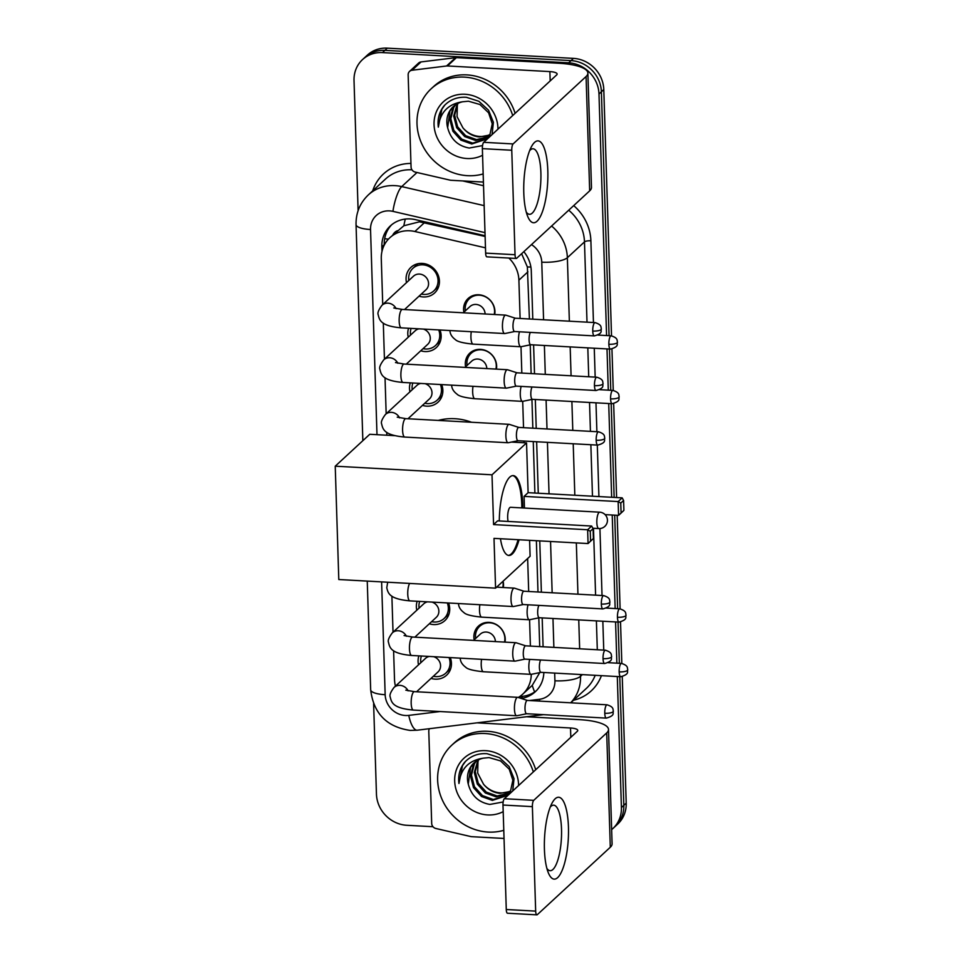 <?xml version="1.0" encoding="UTF-8"?>
<svg xmlns="http://www.w3.org/2000/svg" width="963" height="963" viewBox="0 0 963 963"><rect width="100%" height="100%" fill="white"/><g stroke="black" fill="none" stroke-linecap="round" stroke-linejoin="round"><path stroke-width="1.44" d="M474.157 639.805A16.407 15.047 47.3 0 1 478.43 626.094A16.407 15.047 47.3 0 1 489.06 622.375A16.407 15.047 47.3 0 1 505.021 642.128M503.095 581.195A16.407 15.047 47.3 0 1 503.312 587.526M465.586 366.807A16.407 15.047 47.3 0 1 469.848 353.096A16.407 15.047 47.3 0 1 480.489 349.376A16.407 15.047 47.3 0 1 496.439 369.118M463.865 312.205A16.407 15.047 47.3 0 1 468.126 298.494A16.407 15.047 47.3 0 1 478.767 294.774A16.407 15.047 47.3 0 1 494.729 314.516M450.287 657.597A17.454 15.998 47.3 0 1 446.603 675.207A17.454 15.998 47.3 0 1 435.288 679.156A17.454 15.998 47.3 0 1 431.051 678.385M448.565 602.994A17.454 15.998 47.3 0 1 444.894 620.605A17.454 15.998 47.3 0 1 433.579 624.566A17.454 15.998 47.3 0 1 429.329 623.783M441.704 384.586A17.454 15.998 47.3 0 1 438.021 402.197A17.454 15.998 47.3 0 1 426.705 406.157A17.454 15.998 47.3 0 1 422.468 405.375M439.995 329.996A17.454 15.998 47.3 0 1 436.311 347.595A17.454 15.998 47.3 0 1 424.996 351.555A17.454 15.998 47.3 0 1 420.747 350.773M406.506 282.616A17.454 15.998 47.3 0 1 410.912 267.365A17.454 15.998 47.3 0 1 422.227 263.405A17.454 15.998 47.3 0 1 438.057 274.828A17.454 15.998 47.3 0 1 434.59 292.993A17.454 15.998 47.3 0 1 423.275 296.953A17.454 15.998 47.3 0 1 419.037 296.171M485.123 236.465L419.459 221.815L403.858 225.751L389.81 237.753A30.756 28.204 -132.7 0 0 381.288 258.734L382.732 304.585M485.484 247.828L414.872 231.505A30.756 28.204 -132.7 0 0 409.757 230.783A30.756 28.204 -132.7 0 0 389.81 237.753M529.409 318.994L527.363 266.944L521.669 253.847M539.713 646.594L538.811 617.849M537.992 591.992L536.379 540.712M534.886 493.044L533.261 441.56M532.84 428.198L531.937 399.44M531.131 373.596L530.228 344.85M518.238 697.489A30.756 28.204 -132.7 0 0 522.728 694.154L532.262 685.343L539.268 673.402M520.104 318.476L518.901 280.173A30.756 28.204 -132.7 0 0 508.885 258.048M530.396 646.089L529.578 619.739M528.687 591.487L527.652 558.516M524.016 442.763L523.956 441.054M523.535 427.68L522.704 401.33M521.826 373.078L520.995 346.728M522.728 694.154A30.756 28.204 -132.7 0 0 531.263 674.341A9.233 2.672 93.1 0 1 531.046 674.353A9.233 2.672 93.1 0 1 528.843 667.636A9.233 2.672 93.1 0 1 529.746 659.402M393.602 650.747L394.517 679.541A30.756 28.204 -132.7 0 0 395.456 686.138M423.816 710.646A30.756 28.204 -132.7 0 0 425.863 710.766M383.31 323.147L384.442 359.187M385.031 377.737L386.163 413.789M386.741 432.339L386.837 435.228M391.893 596.145L393.024 632.197M408.228 337.219A17.454 15.998 47.3 0 1 408.589 328.263M409.949 391.821A17.454 15.998 47.3 0 1 410.298 382.865M416.81 610.229A17.454 15.998 47.3 0 1 417.172 601.273M418.52 664.819A17.454 15.998 47.3 0 1 418.881 655.875M617.295 676.532L621.412 807.572L623.819 805.345A30.756 28.204 47.3 0 1 615.297 826.326A30.756 28.204 47.3 0 0 623.819 805.345L619.775 676.664L623.819 805.345L626.215 803.13A30.756 28.204 47.3 0 1 617.692 824.099L612.889 828.541A30.756 28.204 47.3 0 1 611.649 829.612M358.116 210.644L354.023 80.543A30.756 28.204 47.3 0 1 362.545 59.562A30.756 28.204 47.3 0 1 382.492 52.592L568.664 62.824A30.756 28.204 47.3 0 1 598.986 94.013L601.394 91.786L609.061 335.69L601.394 91.786A30.756 28.204 47.3 0 0 571.071 60.609A30.756 28.204 47.3 0 1 601.394 91.786L603.789 89.571L611.529 335.834M609.471 349.063L610.771 390.292L609.471 349.063M611.192 403.666L614.141 497.402L611.192 403.666M614.695 515.145L617.632 608.7L614.695 515.145M618.053 622.074L619.353 663.302L618.053 622.074M382.492 52.592L384.899 50.365L571.071 60.609L384.899 50.365A30.756 28.204 47.3 0 0 364.953 57.347A30.756 28.204 47.3 0 1 384.899 50.365L387.295 48.15L573.466 58.382A30.756 28.204 47.3 0 1 603.789 89.571M362.545 59.562L367.36 55.12A30.756 28.204 47.3 0 1 387.295 48.15M611.95 349.027L613.25 390.436M613.66 403.629L616.609 497.546M617.175 515.289L620.112 608.845M620.521 622.038L621.833 663.447M622.242 676.64L626.215 803.13M485.099 235.742L415.426 219.648A30.756 28.204 -132.7 0 0 410.31 218.914A30.756 28.204 -132.7 0 0 390.364 225.896A30.756 28.204 -132.7 0 0 381.842 246.877L381.986 251.403M384.261 245.096L384.249 244.65A30.756 28.204 47.3 0 1 391.604 224.824M432.989 826.723L406.771 825.279A30.756 28.204 47.3 0 1 376.449 794.102L373.62 703.833M621.412 807.572A30.756 28.204 47.3 0 1 612.889 828.541M598.986 94.013L606.582 335.557M607.003 348.931L608.291 390.159M608.712 403.533L611.661 497.269M612.215 515.012L615.164 608.556M615.574 621.929L616.874 663.158M532.792 319.174L531.287 271.048A30.756 28.204 -132.7 0 0 523.824 251.68M543.096 646.787L542.181 617.897M541.375 592.185L539.762 540.893M538.269 493.237L536.644 441.752M536.222 428.379L535.32 399.489M534.513 373.776L533.598 344.886M521.188 698.428A30.756 28.204 -132.7 0 0 535.32 691.723A30.756 28.204 -132.7 0 0 543.842 672.499M536.487 690.579A30.756 28.204 47.3 0 1 522.873 696.309L519.454 696.731M483.161 173.942A51.268 47.018 47.3 0 1 467.549 175.675A51.268 47.018 47.3 0 1 421.048 142.115A51.268 47.018 47.3 0 1 431.207 88.74A51.268 47.018 47.3 0 1 464.443 77.124A51.268 47.018 47.3 0 1 512.701 115.536M431.207 88.74L433.615 86.526A51.268 47.018 47.3 0 1 466.85 74.897A51.268 47.018 47.3 0 1 515.109 113.321M482.571 155.248A33.428 30.647 47.3 0 1 467.007 158.522A33.428 30.647 47.3 0 1 434.048 124.636A33.428 30.647 47.3 0 1 464.985 94.266A33.428 30.647 47.3 0 1 497.955 129.162M453.585 106.315L449.938 110.998L447.651 127.706C450.72 139.214 457.919 146.003 469.246 148.037L482.547 145.582M492.081 134.591L493.393 122.289L488.566 110.251L478.84 101.271L466.405 97.299C457.365 96.721 449.865 99.634 443.907 106.026C439.176 112.081 437.322 119.111 438.321 127.116C440.055 112.358 448.18 103.908 462.697 101.765A23.172 21.246 47.3 0 0 453.272 106.604A23.172 21.246 47.3 0 0 447.651 127.706M455.607 104.75L453.754 107.471L450.816 118.75L453.814 130.342L461.855 139.226L472.713 143.114L486.784 138.72M455.09 105.123L452.803 108.362L449.865 119.629L452.863 131.221L460.904 140.117L471.75 143.993L486.315 139.178L489.95 134.507L492.249 123.818L488.614 112.815L479.935 104.51L468.451 101.211L462.697 101.765M457.87 103.438L454.632 115.223L457.63 126.815L465.671 135.711L476.529 139.599L488.494 136.758M457.281 103.739L453.681 116.102L456.679 127.694L464.72 136.59L475.566 140.478L488.097 137.276M489.902 134.579A23.172 21.246 47.3 0 1 479.911 136.469A23.172 21.246 47.3 0 1 462.938 127.862C467.5 133.327 472.989 136.361 479.381 136.951L489.613 135.085M462.938 127.862L457.052 116.643L457.365 104.305M444.894 104.979L441.848 109.276L438.321 127.116M523.788 192.889A41.012 11.881 -86.9 0 1 531.504 146.581A41.012 11.881 -86.9 0 1 547.815 170.692A41.012 11.881 -86.9 0 1 541.242 214.677A41.012 11.881 -86.9 0 1 527.664 216.326A41.012 11.881 -86.9 0 1 523.788 192.889M526.255 212.029A32.814 9.51 93.1 0 0 529.481 214.304A32.814 9.51 93.1 0 0 540.881 172.666A32.814 9.51 93.1 0 0 533.081 148.784A32.814 9.51 93.1 0 0 529.626 150.685M483.414 182.067L451.021 180.286A5.128 4.707 -132.7 0 1 450.178 180.165L415.258 172.1A5.128 4.707 -132.7 0 1 411.057 167.02L408.156 74.873A5.128 4.707 -132.7 0 1 409.576 71.37L418.592 63.052A5.128 4.707 47.3 0 1 421.06 61.921L455.595 57.672A5.128 4.707 47.3 0 1 456.438 57.636L558.901 63.269A41.012 11.231 178.2 0 1 587.875 73.08A41.012 11.231 178.2 0 1 586.082 76.522L513.11 143.932A5.128 1.481 93.1 0 0 511.762 150.252L482.367 148.639A5.128 1.481 -86.9 0 1 483.715 142.319L556.686 74.909A10.256 2.805 -1.8 0 0 557.132 74.043A10.256 2.805 -1.8 0 0 549.885 71.599L447.434 65.966A5.128 4.707 -132.7 0 0 446.579 65.99L412.056 70.239A5.128 4.707 -132.7 0 0 409.576 71.37M587.875 73.08L591.475 187.412A41.012 11.231 178.2 0 1 589.669 190.855L516.698 258.265A5.128 1.481 93.1 0 1 516.264 258.457A5.128 1.481 93.1 0 1 515.036 254.726L511.762 150.252M516.264 258.457L486.869 256.844A5.128 1.481 -86.9 0 1 485.641 253.113L482.367 148.639M503.781 830.335A51.268 47.018 47.3 0 1 488.169 832.068A51.268 47.018 47.3 0 1 441.68 798.508A51.268 47.018 47.3 0 1 451.84 745.133A51.268 47.018 47.3 0 1 485.075 733.517A51.268 47.018 47.3 0 1 533.333 771.929M451.84 745.133L454.235 742.918A51.268 47.018 47.3 0 1 487.483 731.29A51.268 47.018 47.3 0 1 535.729 769.714M503.204 811.64A33.428 30.647 47.3 0 1 487.627 814.927A33.428 30.647 47.3 0 1 454.68 781.041A33.428 30.647 47.3 0 1 485.617 750.659A33.428 30.647 47.3 0 1 518.588 785.555M474.217 762.708L470.57 767.391L468.271 784.099C471.352 795.619 478.551 802.396 489.866 804.43L503.168 801.974M512.713 790.984L514.025 778.694L509.198 766.644L499.472 757.664L487.025 753.692C477.997 753.114 470.498 756.027 464.539 762.419C459.808 768.474 457.943 775.504 458.954 783.509C460.675 768.751 468.8 760.301 483.33 758.17A23.172 21.246 47.3 0 0 473.904 762.997A23.172 21.246 47.3 0 0 468.271 784.099M476.24 761.143L474.386 763.876L471.449 775.143L474.446 786.735L482.487 795.619L493.333 799.507L507.417 795.113M475.71 761.516L473.423 764.754L470.498 776.022L473.495 787.614L481.536 796.509L492.382 800.397L506.947 795.57L510.571 790.9L512.87 780.211L509.234 769.208L500.555 760.902L489.072 757.604L483.33 758.17M478.503 759.831L475.265 771.616L478.262 783.208L486.303 792.104L497.149 795.992L509.126 793.151M477.913 760.144L474.302 772.495L477.311 784.087L485.352 792.982L496.198 796.87L508.717 793.668M510.534 790.972A23.172 21.246 47.3 0 1 500.531 792.862A23.172 21.246 47.3 0 1 483.558 784.255C488.133 789.72 493.61 792.754 500.014 793.343L510.246 791.478M483.558 784.255L477.684 773.048L477.997 760.698M465.526 761.372L462.481 765.669L458.954 783.509M438.249 420.422A56.396 51.713 47.3 0 1 454.789 418.7A56.396 51.713 47.3 0 1 471.485 422.251M499.291 520.959A39.989 11.58 -86.9 0 1 513.243 475.602A39.989 11.58 -86.9 0 1 522.765 504.708A39.989 11.58 -86.9 0 1 522.825 507.958M519.057 539.762A39.989 11.58 -86.9 0 1 508.861 555.458A39.989 11.58 -86.9 0 1 500.447 538.738M494.007 538.377L588.068 543.553L587.635 529.758L493.574 524.582L492.009 474.807L335.232 466.188L338.795 579.533L495.572 588.152L494.007 538.377M590.572 541.134L593.389 538.522L588.068 543.553L590.572 541.134L590.259 531.275L587.635 529.758L591.655 526.039L497.594 520.863L493.574 524.582M495.572 588.152L530.107 556.241L529.602 540.339M492.009 474.807L526.544 442.908L528.109 492.671L524.077 496.39L524.45 508.055M394.553 435.649L369.768 434.289L335.232 466.188M526.544 442.908L511.473 442.077M590.259 531.275L593.076 528.663L591.655 526.039M593.389 538.522L593.076 528.663M528.109 492.671L622.17 497.847L623.591 500.483L623.904 510.342L622.604 511.642L618.583 515.361L605.089 514.627M524.077 496.39L618.15 501.567L622.17 497.847M623.904 510.342L618.583 515.361L618.15 501.567L620.762 503.095L621.075 512.942M623.591 500.483L620.762 503.095M592.847 528.242L598.793 528.567A8.198 2.371 -86.9 0 1 596.831 522.596A8.198 2.371 -86.9 0 1 598.986 512.497A8.198 2.371 -86.9 0 1 599.684 512.184L510.522 507.284A8.198 2.371 93.1 0 0 509.824 507.585A8.198 2.371 93.1 0 0 507.862 513.532A8.198 2.371 93.1 0 0 508.139 521.44M518.07 539.701A39.989 11.58 -86.9 0 1 511.281 553.906A39.989 11.58 -86.9 0 1 508.368 555.386M512.761 475.614A39.989 11.58 -86.9 0 1 521.85 507.91M421.325 294.064A15.384 14.108 -132.7 0 0 423.816 294.413A15.384 14.108 -132.7 0 0 433.783 290.922A15.384 14.108 -132.7 0 0 436.841 274.912A15.384 14.108 -132.7 0 0 422.889 264.837A15.384 14.108 -132.7 0 0 412.91 268.328A15.384 14.108 -132.7 0 0 408.806 280.498M404.544 309.556L426.007 289.731A9.233 8.462 -132.7 0 0 427.837 280.125A9.233 8.462 -132.7 0 0 419.471 274.082A9.233 8.462 -132.7 0 0 413.488 276.176L382.01 305.247A9.233 8.462 -132.7 0 1 387.993 303.152A9.233 8.462 -132.7 0 1 396.13 308.666M515.386 318.223L505.852 315.154A9.233 2.672 93.1 0 0 505.647 315.118A9.233 2.672 93.1 0 0 504.865 315.467A9.233 2.672 93.1 0 0 502.445 326.83A9.233 2.672 93.1 0 0 504.636 333.547A9.233 2.672 93.1 0 0 504.841 333.535L514.651 331.525M515.446 318.247A6.669 1.926 93.1 0 0 515.301 318.211A6.669 1.926 93.1 0 0 514.736 318.464A6.669 1.926 93.1 0 0 512.99 326.674A6.669 1.926 93.1 0 0 514.579 331.525A6.669 1.926 93.1 0 0 514.724 331.513M411.105 328.407A15.384 14.108 -132.7 0 0 410.515 335.1M423.046 348.654A15.384 14.108 -132.7 0 0 425.538 349.003A15.384 14.108 -132.7 0 0 435.505 345.524A15.384 14.108 -132.7 0 0 438.719 329.924M419.025 328.84A9.233 8.462 -132.7 0 0 415.197 330.778L383.731 359.849A9.233 8.462 -132.7 0 1 389.714 357.755A9.233 8.462 -132.7 0 1 397.839 363.268M517.095 372.825L507.561 369.756A9.233 2.672 93.1 0 0 507.369 369.72A9.233 2.672 93.1 0 0 506.574 370.057A9.233 2.672 93.1 0 0 504.155 381.432A9.233 2.672 93.1 0 0 506.357 388.149A9.233 2.672 93.1 0 0 506.55 388.125L516.361 386.127M517.167 372.85A6.669 1.926 93.1 0 0 517.023 372.813A6.669 1.926 93.1 0 0 516.457 373.066A6.669 1.926 93.1 0 0 514.699 381.276A6.669 1.926 93.1 0 0 516.288 386.127A6.669 1.926 93.1 0 0 516.433 386.115M406.266 364.158L427.728 344.333A9.233 8.462 -132.7 0 0 429.931 335.798A9.233 8.462 -132.7 0 0 423.371 329.081M412.814 383.009A15.384 14.108 -132.7 0 0 412.236 389.702M424.755 403.256A15.384 14.108 -132.7 0 0 427.247 403.605A15.384 14.108 -132.7 0 0 437.214 400.127A15.384 14.108 -132.7 0 0 440.428 384.526M420.735 383.443A9.233 8.462 -132.7 0 0 416.919 385.381L385.441 414.451A9.233 8.462 -132.7 0 1 391.423 412.357A9.233 8.462 -132.7 0 1 399.561 417.87M518.816 427.416L509.283 424.358A9.233 2.672 93.1 0 0 509.078 424.322A9.233 2.672 93.1 0 0 508.295 424.659A9.233 2.672 93.1 0 0 505.876 436.034A9.233 2.672 93.1 0 0 508.067 442.751A9.233 2.672 93.1 0 0 508.271 442.727L518.082 440.729M518.888 427.44A6.669 1.926 93.1 0 0 518.744 427.416A6.669 1.926 93.1 0 0 518.166 427.668A6.669 1.926 93.1 0 0 516.421 435.878A6.669 1.926 93.1 0 0 518.01 440.729A6.669 1.926 93.1 0 0 518.154 440.717M407.975 418.761L429.438 398.935A9.233 8.462 -132.7 0 0 431.641 390.388A9.233 8.462 -132.7 0 0 425.08 383.683M523.956 591.222L514.435 588.164A9.233 2.672 93.1 0 0 514.23 588.128A9.233 2.672 93.1 0 0 513.448 588.465A9.233 2.672 93.1 0 0 511.016 599.829A9.233 2.672 93.1 0 0 513.219 606.546A9.233 2.672 93.1 0 0 513.423 606.534L523.222 604.535M524.028 591.246A6.669 1.926 93.1 0 0 523.884 591.222A6.669 1.926 93.1 0 0 523.318 591.463A6.669 1.926 93.1 0 0 521.573 599.672A6.669 1.926 93.1 0 0 523.15 604.523A6.669 1.926 93.1 0 0 523.306 604.523M419.675 601.406A15.384 14.108 -132.7 0 0 419.098 608.11M431.617 621.665A15.384 14.108 -132.7 0 0 434.108 622.014A15.384 14.108 -132.7 0 0 444.087 618.523A15.384 14.108 -132.7 0 0 447.301 602.922M427.596 601.839A9.233 8.462 -132.7 0 0 423.78 603.777L392.314 632.86A9.233 8.462 -132.7 0 1 398.297 630.765A9.233 8.462 -132.7 0 1 406.422 636.266M525.678 645.824L516.144 642.766A9.233 2.672 93.1 0 0 515.939 642.718A9.233 2.672 93.1 0 0 515.157 643.067A9.233 2.672 93.1 0 0 512.737 654.431A9.233 2.672 93.1 0 0 514.928 661.148A9.233 2.672 93.1 0 0 515.133 661.136L524.943 659.137M525.75 645.848A6.669 1.926 93.1 0 0 525.605 645.824A6.669 1.926 93.1 0 0 525.04 646.065A6.669 1.926 93.1 0 0 523.282 654.274A6.669 1.926 93.1 0 0 524.871 659.125A6.669 1.926 93.1 0 0 525.016 659.113M414.836 637.169L436.299 617.331A9.233 8.462 -132.7 0 0 438.514 608.797A9.233 8.462 -132.7 0 0 431.942 602.08M421.397 656.008A15.384 14.108 -132.7 0 0 420.819 662.713M433.338 676.267A15.384 14.108 -132.7 0 0 435.83 676.616A15.384 14.108 -132.7 0 0 445.797 673.125A15.384 14.108 -132.7 0 0 449.011 657.524M429.317 656.441A9.233 8.462 -132.7 0 0 425.502 658.379L394.023 687.462A9.233 8.462 -132.7 0 1 400.006 685.367A9.233 8.462 -132.7 0 1 408.131 690.868M527.387 700.426L517.865 697.356A9.233 2.672 93.1 0 0 517.661 697.32A9.233 2.672 93.1 0 0 516.878 697.669A9.233 2.672 93.1 0 0 514.447 709.033A9.233 2.672 93.1 0 0 516.649 715.75A9.233 2.672 93.1 0 0 516.854 715.738L526.665 713.739M527.459 700.45A6.669 1.926 93.1 0 0 527.315 700.426A6.669 1.926 93.1 0 0 526.749 700.667A6.669 1.926 93.1 0 0 525.004 708.876A6.669 1.926 93.1 0 0 526.58 713.727A6.669 1.926 93.1 0 0 526.737 713.715M416.558 691.771L438.021 671.933A9.233 8.462 -132.7 0 0 440.223 663.399A9.233 8.462 -132.7 0 0 433.663 656.682M494.212 314.492A15.384 14.108 -132.7 0 0 479.405 295.196A15.384 14.108 -132.7 0 0 469.426 298.686A15.384 14.108 -132.7 0 0 465.31 310.868M485.087 313.986A9.233 8.462 -132.7 0 0 475.987 304.44A9.233 8.462 -132.7 0 0 470.004 306.535L463.239 312.782M519.454 331.79A9.233 2.672 93.1 0 0 518.551 340.035A9.233 2.672 93.1 0 0 520.754 346.752A9.233 2.672 93.1 0 0 520.947 346.74L530.757 344.73M530.336 332.391A6.669 1.926 93.1 0 0 529.096 339.879A6.669 1.926 93.1 0 0 530.685 344.73A6.669 1.926 93.1 0 0 530.83 344.718M495.921 369.094A15.384 14.108 -132.7 0 0 481.115 349.798A15.384 14.108 -132.7 0 0 471.148 353.289A15.384 14.108 -132.7 0 0 467.031 365.459M486.797 368.588A9.233 8.462 -132.7 0 0 477.696 359.043A9.233 8.462 -132.7 0 0 471.714 361.137L464.948 367.385M521.164 386.392A9.233 2.672 93.1 0 0 520.273 394.637A9.233 2.672 93.1 0 0 522.464 401.354A9.233 2.672 93.1 0 0 522.668 401.342L532.479 399.332M532.058 386.994A6.669 1.926 93.1 0 0 530.818 394.481A6.669 1.926 93.1 0 0 532.407 399.332A6.669 1.926 93.1 0 0 532.551 399.32M528.037 604.8A9.233 2.672 93.1 0 0 527.134 613.046A9.233 2.672 93.1 0 0 529.325 619.763A9.233 2.672 93.1 0 0 529.53 619.739L539.34 617.74M538.919 605.39A6.669 1.926 93.1 0 0 537.679 612.889A6.669 1.926 93.1 0 0 539.268 617.74A6.669 1.926 93.1 0 0 539.412 617.728M502.782 587.49A15.384 14.108 -132.7 0 0 502.879 581.399M504.504 642.092A15.384 14.108 -132.7 0 0 489.698 622.808A15.384 14.108 -132.7 0 0 479.718 626.299A15.384 14.108 -132.7 0 0 475.614 638.469M495.379 641.587A9.233 8.462 -132.7 0 0 486.279 632.053A9.233 8.462 -132.7 0 0 480.296 634.135L473.531 640.395M540.628 659.992A6.669 1.926 93.1 0 0 539.4 667.491A6.669 1.926 93.1 0 0 540.989 672.343A6.669 1.926 93.1 0 0 541.134 672.33M544.42 849.282A41.012 11.881 -86.9 0 1 552.124 802.973A41.012 11.881 -86.9 0 1 568.447 827.085A41.012 11.881 -86.9 0 1 561.862 871.07A41.012 11.881 -86.9 0 1 548.296 872.719A41.012 11.881 -86.9 0 1 544.42 849.282M546.888 868.421A32.814 9.51 93.1 0 0 550.102 870.696A32.814 9.51 93.1 0 0 561.513 829.059A32.814 9.51 93.1 0 0 553.701 805.176A32.814 9.51 93.1 0 0 550.258 807.078M504.046 838.46L471.653 836.678A5.128 4.707 -132.7 0 1 470.799 836.558L435.89 828.493A5.128 4.707 -132.7 0 1 431.689 823.413L428.788 731.266A5.128 4.707 -132.7 0 1 429.45 728.69M526.496 716.749L579.521 719.662A41.012 11.231 178.2 0 1 608.508 729.473A41.012 11.231 178.2 0 1 606.702 732.915L533.731 800.337A5.128 1.481 93.1 0 0 532.383 806.645L502.987 805.032A5.128 1.481 -86.9 0 1 504.335 798.712L577.306 731.302A10.256 2.805 -1.8 0 0 577.764 730.436A10.256 2.805 -1.8 0 0 570.517 727.992L476.974 722.84M608.508 729.473L612.095 843.805A41.012 11.231 178.2 0 1 610.301 847.247L537.33 914.657A5.128 1.481 93.1 0 1 536.885 914.85A5.128 1.481 93.1 0 1 535.669 911.118L532.383 806.645M536.885 914.85L507.489 913.237A5.128 1.481 -86.9 0 1 506.273 909.505L502.987 805.032M424.635 222.489L414.872 231.505M388.438 239.125A30.756 8.426 178.2 0 1 384.67 238.692M397.454 230.687A10.256 9.401 -132.7 0 0 392.844 234.96M530.89 267.016A30.756 8.426 178.2 0 1 527.363 266.944M403.858 225.751A30.756 7.307 -77 0 1 405.279 219.083M534.646 691.94A30.756 10.244 -97 0 1 532.262 685.343M527.929 271.831L518.901 280.173M573.466 58.382L568.664 62.824M384.249 244.65L381.842 246.877M485.003 232.649L392.928 211.366A20.512 18.803 -132.7 0 0 389.521 210.885A20.512 18.803 -132.7 0 0 370.538 229.519L376.99 434.686M370.538 229.519A20.512 5.622 -1.8 0 1 356.045 224.62C355.865 212.871 359.957 202.964 368.311 194.923A41.012 37.605 47.3 0 1 394.902 185.63A41.012 37.605 47.3 0 1 401.727 186.593L416.991 172.497M381.613 581.881L385.164 694.708A20.512 18.803 -132.7 0 0 405.375 715.497A20.512 18.803 -132.7 0 0 408.769 715.389L440.043 711.537M367.252 581.098L370.671 689.809C373.536 713.451 386.729 726.981 410.25 730.423L417.28 730.195A20.512 6.825 -97 0 1 408.769 715.389M372.693 190.879A46.14 42.312 47.3 0 1 410.936 163.433M411.971 169.813A41.012 37.605 -132.7 0 0 385.429 179.106L368.311 194.923M573.695 205.613A46.14 42.312 47.3 0 1 590.885 240.774L593.449 322.509M594.267 348.221L595.17 377.111M595.977 402.823L596.891 431.713M597.301 445.087L598.926 496.571M599.925 528.555L602.031 595.519M602.838 621.231L603.753 650.121M601.418 675.665A46.14 42.312 47.3 0 1 573.539 700.245M551.594 226.028A41.012 37.605 47.3 0 1 567.363 257.711L584.481 241.894A41.012 37.605 -132.7 0 0 568.712 210.223M392.928 211.366A20.512 4.875 -77 0 1 401.727 186.593L484.16 205.637M483.534 185.727L462.77 180.936M580.46 674.509L580.52 676.327L582.374 674.618M529.433 700.534L539.34 699.319A20.512 18.803 -132.7 0 0 554.917 680.793A20.512 5.622 -1.8 0 0 580.52 676.327A41.012 37.605 47.3 0 1 570.674 702.809M570.77 702.809L586.274 688.485A41.012 37.605 -132.7 0 0 595.182 675.316M543.577 319.764L541.76 262.177A20.512 5.622 -1.8 0 0 567.363 257.711L569.362 321.185M570.168 346.897L571.083 375.787M571.89 401.499L572.792 430.389M573.214 443.762L574.827 495.247M576.331 542.903L577.944 594.195M578.751 619.907L579.654 648.797M597.301 649.76L596.398 620.882M595.591 595.158L593.485 528.278M592.474 496.222L590.861 444.737M590.439 431.364L589.537 402.474M588.718 376.762L587.815 347.872M587.009 322.16L584.481 241.894A5.128 1.408 178.2 0 1 590.885 240.774M554.917 680.793L554.676 673.089M553.869 647.377L552.967 618.487M552.148 592.775L550.547 541.483M549.042 493.826L547.429 442.342M547.008 428.968L546.093 400.09M545.287 374.366L544.384 345.488M541.76 262.177A20.512 18.803 -132.7 0 0 531.48 244.602M539.737 701.1A20.512 6.825 -97 0 1 539.34 699.319M370.671 689.809A20.512 5.622 -1.8 0 0 385.164 694.708M522.873 696.309L520.73 698.283M589.669 190.855L586.082 76.522M485.641 253.113L515.036 254.726M550.186 80.916L549.885 71.599M456.438 57.636L447.434 65.966M483.715 142.319L513.11 143.932M446.579 65.99L455.595 57.672M421.06 61.921L412.056 70.239M592.751 331.055A6.669 1.83 178.2 0 0 601.068 329.611A6.669 1.83 -1.8 0 0 601.357 329.045C600.671 327.288 602.332 324.928 595.062 322.605A6.669 1.926 93.1 0 0 592.751 331.055A6.669 1.926 93.1 0 0 594.34 335.906L514.579 331.525M393.795 307.967L402.378 309.436A9.233 2.672 93.1 0 0 399.164 321.148A9.233 2.672 93.1 0 0 399.188 321.702A9.233 2.672 93.1 0 0 401.366 327.865L504.636 333.547M594.46 385.657A6.669 1.83 178.2 0 0 602.79 384.201A6.669 1.83 -1.8 0 0 603.079 383.647C602.393 381.89 604.054 379.53 596.783 377.207A6.669 1.926 93.1 0 0 594.46 385.657A6.669 1.926 93.1 0 0 596.049 390.509L516.288 386.127M395.504 362.557L404.087 364.038A9.233 2.672 93.1 0 0 400.885 375.751A9.233 2.672 93.1 0 0 400.909 376.304A9.233 2.672 93.1 0 0 403.076 382.467L506.357 388.149M596.181 440.26A6.669 1.83 178.2 0 0 604.499 438.803A6.669 1.83 -1.8 0 0 604.788 438.249C604.114 436.492 605.763 434.132 598.492 431.797A6.669 1.926 93.1 0 0 596.181 440.26A6.669 1.926 93.1 0 0 597.77 445.111L518.01 440.729M397.225 417.16L405.808 418.64A9.233 2.672 93.1 0 0 402.594 430.353A9.233 2.672 93.1 0 0 402.618 430.906A9.233 2.672 93.1 0 0 404.797 437.07L508.067 442.751M601.333 604.066A6.669 1.83 178.2 0 0 609.651 602.609A6.669 1.83 -1.8 0 0 609.94 602.056C609.254 600.298 610.915 597.927 603.645 595.603A6.669 1.926 93.1 0 0 601.333 604.066A6.669 1.926 93.1 0 0 602.91 608.917L523.15 604.523M409.66 583.422A9.233 2.672 93.1 0 0 407.746 594.159A9.233 2.672 93.1 0 0 407.77 594.713A9.233 2.672 93.1 0 0 409.937 600.876L513.219 606.546M603.043 658.668A6.669 1.83 178.2 0 0 611.361 657.211A6.669 1.83 -1.8 0 0 611.661 656.646C610.975 654.888 612.624 652.529 605.366 650.206A6.669 1.926 93.1 0 0 603.043 658.668A6.669 1.926 93.1 0 0 604.632 663.519L524.871 659.125M404.087 635.568L412.67 637.049A9.233 2.672 93.1 0 0 409.456 648.761A9.233 2.672 93.1 0 0 409.48 649.303A9.233 2.672 93.1 0 0 411.658 655.478L514.928 661.148M604.764 713.27A6.669 1.83 178.2 0 0 613.082 711.813A6.669 1.83 -1.8 0 0 613.371 711.248C612.685 709.49 614.346 707.131 607.075 704.808A6.669 1.926 93.1 0 0 604.764 713.27A6.669 1.926 93.1 0 0 606.341 718.121L526.58 713.727M405.808 690.17L414.391 691.651A9.233 2.672 93.1 0 0 411.177 703.351A9.233 2.672 93.1 0 0 411.201 703.905A9.233 2.672 93.1 0 0 413.368 710.068L516.649 715.75M608.857 344.26A6.669 1.83 178.2 0 0 617.187 342.816A6.669 1.83 -1.8 0 0 617.476 342.25C616.789 340.493 618.451 338.133 611.18 335.81A6.669 1.926 93.1 0 0 608.857 344.26A6.669 1.926 93.1 0 0 610.446 349.112L530.685 344.73M471.292 331.717A9.233 2.672 93.1 0 0 470.931 337.411A9.233 2.672 93.1 0 0 470.955 337.965A9.233 2.672 93.1 0 0 473.134 344.128L520.754 346.752M610.578 398.863A6.669 1.83 178.2 0 0 618.896 397.418A6.669 1.83 -1.8 0 0 619.185 396.852C618.511 395.095 620.16 392.735 612.889 390.412A6.669 1.926 93.1 0 0 610.578 398.863A6.669 1.926 93.1 0 0 612.167 403.714L532.407 399.332M473.002 386.307A9.233 2.672 93.1 0 0 472.652 392.013A9.233 2.672 93.1 0 0 472.677 392.567A9.233 2.672 93.1 0 0 474.843 398.73L522.464 401.354M617.439 617.271A6.669 1.83 178.2 0 0 625.757 615.814A6.669 1.83 -1.8 0 0 626.058 615.261C625.372 613.503 627.021 611.144 619.763 608.809A6.669 1.926 93.1 0 0 617.439 617.271A6.669 1.926 93.1 0 0 619.028 622.122L539.268 617.74M479.863 604.716A9.233 2.672 93.1 0 0 479.514 610.422A9.233 2.672 93.1 0 0 479.538 610.975A9.233 2.672 93.1 0 0 481.705 617.139L529.325 619.763M619.161 671.873A6.669 1.83 178.2 0 0 627.479 670.417A6.669 1.83 -1.8 0 0 627.768 669.863C627.082 668.105 628.743 665.734 621.472 663.411A6.669 1.926 93.1 0 0 619.161 671.873A6.669 1.926 93.1 0 0 620.738 676.724L540.989 672.343M481.584 659.318A9.233 2.672 93.1 0 0 481.223 665.024A9.233 2.672 93.1 0 0 481.247 665.577A9.233 2.672 93.1 0 0 483.426 671.741L531.046 674.353M610.301 847.247L606.702 732.915M506.273 909.505L535.669 911.118M570.806 737.309L570.517 727.992M504.335 798.712L533.731 800.337M417.28 730.195L543.481 714.654M356.045 224.62L362.846 440.681M598.793 528.567A8.198 8.198 0 0 0 607.436 520.116A8.198 8.198 0 0 0 599.684 512.184M412.91 268.328L417.87 263.754M382.01 305.247C378.628 309.773 377.352 312.939 378.194 314.745C379.506 320.426 380.963 326.048 401.366 327.865M433.783 290.922L438.743 286.348M402.378 309.436L505.647 315.118M595.062 322.605L515.301 318.211M594.34 335.906C603.933 333.162 600.214 330.586 601.357 329.045M383.731 359.849C380.337 364.375 379.061 367.541 379.916 369.347C381.216 375.028 382.684 380.65 403.076 382.467M435.505 345.524L440.464 340.938M404.087 364.038L507.369 369.72M596.783 377.207L517.023 372.813M596.049 390.509C605.655 387.764 601.935 385.188 603.079 383.647M385.441 414.451C382.058 418.977 380.782 422.143 381.637 423.937C382.937 429.63 384.393 435.24 404.797 437.07M437.214 400.127L442.173 395.54M405.808 418.64L509.078 424.322M598.492 431.797L518.744 427.416M597.77 445.111C607.364 442.366 603.645 439.79 604.788 438.249M387.704 582.218L386.777 587.743C388.089 593.437 389.546 599.046 409.937 600.876M496.643 587.153L514.23 588.128M603.645 595.603L523.884 591.222M602.91 608.917C612.516 606.16 608.797 603.596 609.94 602.056M392.314 632.86C388.92 637.386 387.644 640.539 388.498 642.345C389.798 648.039 391.267 653.648 411.658 655.478M444.087 618.523L449.035 613.949M412.67 637.049L515.939 642.718M605.366 650.206L525.605 645.824M604.632 663.519C614.225 660.762 610.518 658.198 611.661 656.646M394.023 687.462C390.629 691.988 389.365 695.142 390.208 696.947C391.52 702.641 392.976 708.25 413.368 710.068M445.797 673.125L450.756 668.551M414.391 691.651L517.661 697.32M607.075 704.808L527.315 700.426M606.341 718.121C615.947 715.365 612.227 712.789 613.371 711.248M469.426 298.686L472.677 295.689M473.134 344.128C463.179 343.141 457.269 341.636 455.403 339.638C451.984 337.074 450.178 334.197 449.962 331.007L449.938 330.538M611.18 335.81L597.939 335.076M610.446 349.112C620.052 346.367 616.332 343.791 617.476 342.25M471.148 353.289L474.386 350.291M474.843 398.73C464.888 397.743 458.99 396.238 457.124 394.228C453.705 391.676 451.888 388.799 451.683 385.609L451.647 385.14M612.889 390.412L599.648 389.678M612.167 403.714C621.761 400.969 618.053 398.393 619.185 396.852M481.705 617.139C471.762 616.139 465.851 614.647 463.985 612.637C460.567 610.073 458.761 607.208 458.544 604.018L458.508 603.548M619.763 608.809L606.521 608.086M619.028 622.122C628.622 619.378 624.915 616.802 626.058 615.261M479.718 626.299L482.969 623.302M483.426 671.741C473.471 670.742 467.561 669.249 465.707 667.239C462.288 664.675 460.47 661.798 460.266 658.608L460.23 658.138M541.062 672.343L531.251 674.341M621.472 663.411L608.231 662.688M620.738 676.724C630.344 673.968 626.624 671.404 627.768 669.863"/></g></svg>

